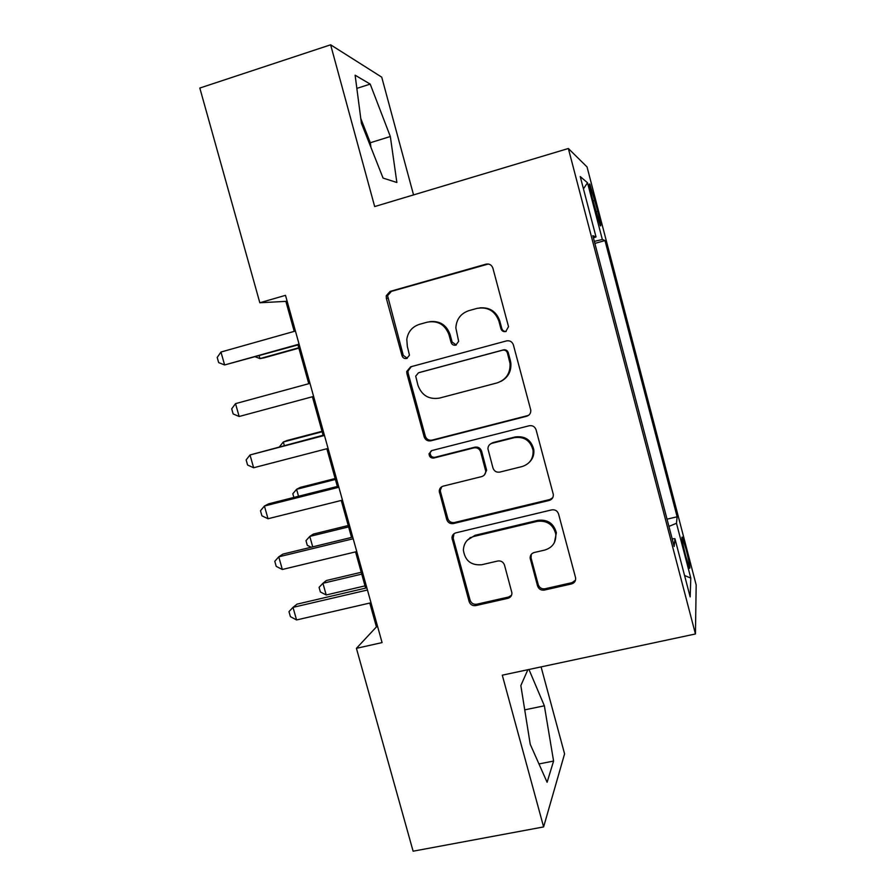 <?xml version="1.0" encoding="UTF-8"?>
<svg xmlns="http://www.w3.org/2000/svg" width="896" height="896" viewBox="0 0 896 896"><rect width="100%" height="100%" fill="white"/><g stroke="black" fill="none" stroke-linecap="round" stroke-linejoin="round"><path stroke-width="1.34" d="M505.758 331.554L508.525 326.682L492.89 268.15C491.658 264.891 489.362 263.558 485.99 264.163L390.096 291.413L386.232 295.758L386.344 298.323L402.013 355.712C402.853 357.93 404.421 358.859 406.706 358.478L409.461 355.197L407.322 346.293L406.795 339.326C408.038 331.722 412.25 326.726 419.429 324.341L427.347 322.146C437.909 320.354 445.144 324.598 449.03 334.869L451.058 342.339C451.898 344.59 453.488 345.52 455.806 345.139L458.651 341.354L455.851 327.925C456.411 319.222 460.757 313.454 468.899 310.643L476.952 308.403C487.693 306.578 495.018 310.834 498.926 321.205L500.942 328.754C501.794 331.016 503.395 331.946 505.758 331.554M686.09 549.349L682.259 537.074C681.285 536.57 682.438 542.886 685.72 556.046L689.55 568.299C690.491 568.68 689.338 562.363 686.09 549.349M537.566 585.984C538.754 589.131 541.016 590.498 544.342 590.083L571.525 583.934C574.515 582.982 575.87 580.955 575.613 577.842L558.566 513.979C557.368 510.787 555.083 509.421 551.712 509.88L455.93 532.829C453.466 533.579 452.133 535.259 451.954 537.858L469.123 601.53C470.299 604.643 472.528 605.998 475.776 605.595L507.875 598.338C510.586 597.509 511.93 595.683 511.918 592.85L504.493 565.085C503.306 561.938 501.066 560.582 497.762 561.008L481.802 564.726C471.15 565.611 465.013 560.75 463.389 550.133C463.77 543.043 467.342 538.462 474.096 536.39L537.152 521.371C546.907 520.229 553.112 524.406 555.744 533.893C556.315 542.125 552.675 547.512 544.846 550.043L534.24 552.507C531.429 553.403 530.074 555.318 530.163 558.253L537.566 585.984L538.25 584.685C539.437 587.821 541.688 589.176 545.014 588.773L572.074 582.635L575.512 580.138M413.549 194.914L381.73 77.157L330.624 44.8L374.674 206.562L568.355 148.501L695.442 633.965L502.286 675.17L543.614 826.918L413.112 851.2L356.418 648.334L382.077 642.6L285.499 295.344L259.829 302.758L285.869 301.37L294.224 331.374M330.624 44.8L199.819 88.043L259.829 302.758M526.669 416.248C529.592 415.24 530.958 413.179 530.768 410.077L513.397 344.926C512.187 341.69 509.891 340.357 506.52 340.906L410.659 366.811L406.728 371.482L406.896 373.598L424.155 436.822C425.354 439.981 427.582 441.314 430.842 440.821L526.669 416.248L529.077 414.926M536.088 429.822L553.28 494.301C553.515 497.426 552.149 499.475 549.192 500.45L453.41 523.555C450.15 524.003 447.922 522.659 446.734 519.523L439.23 491.098C439.454 488.544 440.776 486.886 443.206 486.136L481.678 476.594C484.322 475.731 485.666 473.906 485.722 471.094L480.67 451.92C479.472 448.739 477.221 447.395 473.906 447.888L433.854 458.035C430.954 458.293 429.352 456.949 429.05 453.992L431.827 450.565L529.211 425.757C532.582 425.253 534.878 426.608 536.088 429.822M469.952 537.678L471.352 537.342M592.334 198.43L600.309 225.725C601.362 226.934 600.522 222.141 597.789 211.344L589.848 184.15C588.773 182.829 589.602 187.589 592.334 198.43M568.355 148.501L587.037 166.936L696.181 584.965L695.442 633.965M667.027 519.154L677.13 516.802L604.99 240.565L602.336 239.49L594.328 241.371M677.13 516.802L676.48 523.298L690.794 578.088L690.166 596.904L674.946 538.709L674.173 546.482L592.838 235.67L596.03 236.947L580.238 176.579L587.518 182.773L602.336 239.49M543.614 826.918L564.581 753.861L541.083 666.893M369.79 603.053L376.421 626.898L356.418 648.334M297.987 344.926L308.773 383.712M312.402 396.749L323.109 435.232M326.861 448.739L337.355 486.461M341.253 500.45L351.534 537.421M355.555 551.88L365.635 588.112M287.078 301.022L285.869 301.37M377.63 626.618L376.421 626.898M594.866 243.421L604.99 240.565M593.41 237.854L596.03 236.947M429.094 453.544L430.192 453.275C430.494 456.198 432.096 457.542 434.986 457.285L433.854 458.035M674.946 538.709L672.168 538.798M668.92 526.4L676.48 523.298M583.442 188.832L587.518 182.773M690.794 578.088L684.578 575.523M361.402 123.222L383.062 178.08L396.861 182.482L390.331 136.517L370.205 84.101L355.118 75.197L361.402 123.222M527.867 669.715L520.845 685.574L530.242 744.307L547.109 782.275L553.582 761.062L544.365 705.802L528.954 669.48M370.944 147.392L370.317 142.744L360.786 118.563M356.843 88.39L370.205 84.101M370.317 142.744L390.331 136.517M538.966 763.941L553.582 761.062M524.731 709.856L544.365 705.802M506.162 331.43C503.989 331.565 502.544 330.602 501.805 328.541L499.789 321.026C496.395 311.528 489.754 307.138 479.864 307.854M429.856 321.653C439.835 320.656 446.578 324.979 450.106 334.634L452.122 342.07L456.31 344.96M488.354 264.018L391.418 291.368L387.565 295.691L403.278 355.387L407.299 358.266M411.286 366.632L407.971 371.09L408.139 373.195L425.32 436.162C426.518 439.298 428.736 440.63 431.984 440.138L527.419 415.666M507.427 352.99C506.576 350.728 504.974 349.798 502.622 350.179L418.477 372.792L415.71 376.141L417.962 385.347C421.803 395.494 428.971 399.75 439.466 398.093L496.966 382.95C506.038 379.792 510.395 373.352 510.059 363.608L507.427 352.99L508.256 352.677C507.416 350.426 505.814 349.485 503.474 349.877L502.622 350.179M419.272 372.523L503.474 349.877M500.92 381.382C508.032 377.496 511.358 371.459 510.877 363.25L510.373 360.573L509.555 360.92M508.256 352.677L510.373 360.573M441.773 486.73L440.328 490.213L440.518 491.848L447.798 518.515C448.986 521.64 451.203 522.973 454.451 522.525L549.842 499.509L552.72 497.739M484.411 474.925L486.64 470.288L481.611 451.192C480.413 448.022 478.162 446.69 474.869 447.171L434.986 457.285M431.357 450.722L429.05 453.992M522.144 466.547C529.872 463.96 533.512 458.55 533.064 450.341C530.522 440.608 524.294 436.374 514.382 437.64L492.005 443.307C489.339 444.181 487.984 446.04 487.939 448.885L492.99 468.048C494.189 471.229 496.451 472.573 499.778 472.102L522.144 466.547M529.637 461.978C532.941 458.528 534.318 454.406 533.792 449.613C531.25 439.914 525.045 435.702 515.178 436.957L514.382 437.64M490.47 443.957L492.901 442.602L515.178 436.957M531.317 554.322L531.048 557.906L538.25 584.685M554.422 542.506L556.371 532.806C553.739 523.354 547.568 519.21 537.846 520.341L537.152 521.371M467.432 540.109L475.048 535.304L537.846 520.341M453.981 533.758L453.186 538.272L470.086 600.174C471.262 603.277 473.48 604.632 476.717 604.229L508.693 596.994L511.549 595.246M259.168 355.779L259.952 358.59L264.006 357.862L298.883 348.141M255.36 356.843L259.952 358.59L298.782 347.771M299.074 344.154L224.616 364.963L220.965 352.038L295.434 331.038M299.197 344.59L224.616 364.963L218.658 362.6L217.202 357.459L220.965 352.038M322.022 431.312L287.146 440.485L283.326 441.974L284.29 445.413M322.146 431.771L283.326 441.974L279.608 446.634M335.149 478.531L300.283 487.39L296.587 489.306L298.536 496.261M335.406 479.45L296.587 489.306L292.824 493.752L293.866 497.448M348.219 525.515L313.354 534.072L309.792 536.413L312.715 546.851M348.611 526.904L309.792 536.413L305.984 540.658L307.294 545.328L311.181 547.221M313.611 396.424L239.154 416.494L235.525 403.637L309.982 383.376M239.154 416.494L233.15 413.941L231.706 408.822L235.525 403.637M324.318 434.907L250.018 454.966L324.464 435.445M253.624 467.757L247.576 465.013L246.142 459.917L250.018 454.966L253.624 467.757L328.07 448.426M338.565 486.147L268.722 503.798L264.421 506.027L338.867 487.245M268.016 518.75L261.923 515.816L260.49 510.754L264.421 506.027L268.016 518.75L342.451 500.147M352.744 537.13L282.901 554.098L278.757 556.83L353.192 538.754M282.33 569.486L276.203 566.362L274.781 561.322L278.757 556.83L282.33 569.486L356.765 551.589M361.222 572.275L326.357 580.518L322.93 583.285L326.2 594.966L365.008 585.883M361.738 574.123L322.93 583.285L319.077 587.328L320.387 591.987L326.2 594.966M366.845 587.832L297.013 604.15L293.014 607.365L367.45 590.005M296.565 619.954L290.405 616.638L288.982 611.621L293.014 607.365L296.565 619.954L371 602.773M592.984 200.917L594.922 200.357M595.862 211.904L597.789 211.344M499.789 321.026L498.926 321.205M452.122 342.07L451.058 342.339M450.106 334.634L449.03 334.869M403.278 355.387L402.013 355.712M387.677 298.245L386.344 298.323M391.418 291.368L390.096 291.413M486.92 264.219L485.99 264.163M501.805 328.541L500.942 328.754M431.984 440.138L430.842 440.821M425.32 436.162L424.155 436.822M408.139 373.195L406.896 373.598M419.675 372.4L418.477 372.792M549.842 499.509L549.192 500.45M454.451 522.525L453.41 523.555M447.798 518.515L446.734 519.523M440.518 491.848L439.421 492.744M486.45 469.101L485.542 469.907M481.611 451.192L480.67 451.92M474.869 447.171L473.906 447.888M492.901 442.602L492.005 443.307M531.048 557.906L530.32 559.093M475.048 535.304L474.096 536.39M508.693 596.994L507.875 598.338M476.717 604.229L475.776 605.595M470.086 600.174L469.123 601.53M453.186 538.272L452.144 539.358M572.074 582.635L571.525 583.934M545.014 588.773L544.342 590.083M387.565 295.691L386.232 295.758M407.971 371.09L406.728 371.482M510.877 363.25L510.059 363.608M440.328 490.213L439.23 491.098M486.64 470.288L485.722 471.094M533.792 449.613L533.064 450.341M530.891 557.077L530.163 558.253M556.371 532.806L555.744 533.893M452.995 536.771L451.954 537.858"/></g></svg>
